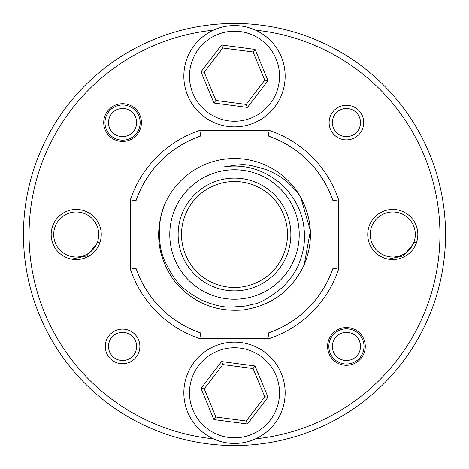 <?xml version="1.0" encoding="UTF-8"?>
<svg xmlns="http://www.w3.org/2000/svg" width="469" height="469" viewBox="0 0 469 469"><rect width="100%" height="100%" fill="white"/><g stroke="black" fill="none" stroke-linecap="round" stroke-linejoin="round"><path stroke-width="0.7" d="M136.643 122.573A14.07 14.07 0 0 0 122.573 108.503A14.07 14.07 0 0 0 108.503 122.573A14.07 14.07 0 0 0 122.573 136.643A14.07 14.07 0 0 0 136.643 122.573M104.986 122.573A17.588 17.588 0 0 1 122.573 104.986A17.588 17.588 0 0 1 140.161 122.573A17.588 17.588 0 0 1 122.573 140.161A17.588 17.588 0 0 1 104.986 122.573M360.497 346.427A14.07 14.07 0 0 0 346.427 332.357A14.07 14.07 0 0 0 332.357 346.427A14.07 14.07 0 0 0 346.427 360.497A14.07 14.07 0 0 0 360.497 346.427M328.839 346.427A17.588 17.588 0 0 1 346.427 328.839A17.588 17.588 0 0 1 364.014 346.427A17.588 17.588 0 0 1 346.427 364.014A17.588 17.588 0 0 1 328.839 346.427M360.497 122.573A14.07 14.07 0 0 0 346.427 108.503A14.07 14.07 0 0 0 332.357 122.573A14.07 14.07 0 0 0 346.427 136.643A14.07 14.07 0 0 0 360.497 122.573M136.643 346.427A14.07 14.07 0 0 0 122.573 332.357A14.07 14.07 0 0 0 108.503 346.427A14.07 14.07 0 0 0 122.573 360.497A14.07 14.07 0 0 0 136.643 346.427M187.711 95.617A50.652 50.652 0 0 1 215.095 29.424A50.652 50.652 0 0 1 281.289 56.808A50.652 50.652 0 0 1 253.905 123.001A50.652 50.652 0 0 1 187.711 95.617A50.652 50.652 0 0 0 253.905 123.001A50.652 50.652 0 0 0 281.289 56.808M253.084 51.971L222.798 47.996L204.214 72.238L215.916 100.454L246.202 104.429L264.786 80.187L253.084 51.971L255.06 49.397L268.004 80.609L264.786 80.187M222.798 47.996L221.556 44.995L255.06 49.397M268.004 80.609L247.444 107.43L246.202 104.429M204.214 72.238L200.996 71.816L221.556 44.995M247.444 107.43L213.94 103.028L215.916 100.454M187.711 412.192A50.652 50.652 0 0 1 215.095 345.999A50.652 50.652 0 0 1 281.289 373.383A50.652 50.652 0 0 1 253.905 439.576A50.652 50.652 0 0 1 187.711 412.192A50.652 50.652 0 0 0 253.905 439.576A50.652 50.652 0 0 0 281.289 373.383M253.084 368.546L222.798 364.571L204.214 388.813L215.916 417.029L246.202 421.004L264.786 396.762L253.084 368.546L255.06 365.972L268.004 397.184L264.786 396.762M222.798 364.571L221.556 361.57L255.06 365.972M268.004 397.184L247.444 424.005L246.202 421.004M204.214 388.813L200.996 388.391L221.556 361.57M247.444 424.005L213.94 419.603L215.916 417.029M416.378 242.913L413.992 242.063L413.119 244.161L403.258 255.916L388.226 259.128M413.992 242.063A22.512 22.512 0 0 0 389.481 212.234A22.512 22.512 0 0 0 374.696 247.896A22.512 22.512 0 0 0 413.119 244.161M99.803 242.913L97.417 242.063L96.544 244.161L86.683 255.916L71.651 259.128M97.417 242.063A22.512 22.512 0 0 0 72.906 212.234A22.512 22.512 0 0 0 58.121 247.896A22.512 22.512 0 0 0 96.544 244.161M300.658 197.144L310.384 230.771L304.211 264.721C291.87 290.598 271.533 305.682 243.182 309.98C214.603 312.237 191.37 302.159 173.477 279.759C157.232 256.138 154.336 230.977 164.789 204.279L165.393 202.93L164.818 204.291C158.516 216.778 156.593 243.481 164.795 261.174C174.609 280.732 179.463 287.767 201.359 300.013C213.114 305.043 223.103 307.412 231.334 307.119L245.68 305.999L253.506 304.147C259.633 303.507 269.317 297.885 282.555 287.286C291.19 278.422 296.789 270.197 299.351 262.611C302.575 254.145 303.654 248.834 304.234 242.602C305.366 234.295 303.296 219.809 301.057 214.509C297.346 202.854 287.937 187.459 274.054 178.683A68.41 68.41 0 0 0 223.285 167.017C245.099 163.763 244.326 163.276 266.697 169.749C275.074 173.313 281.423 176.989 285.738 180.782C291.947 185.994 296.918 191.446 300.658 197.144C312.366 219.457 313.544 241.981 304.211 264.721L310.384 230.771L300.658 197.144A75.978 75.978 0 0 0 165.393 202.93L164.789 204.279M175.119 208.758A64.722 64.722 0 0 0 208.758 293.881A64.722 64.722 0 0 0 293.881 260.242A64.722 64.722 0 0 0 260.242 175.119A64.722 64.722 0 0 0 175.119 208.758M182.787 212.082A56.362 56.362 0 0 0 212.082 286.213A56.362 56.362 0 0 0 286.213 256.918A56.362 56.362 0 0 0 256.918 182.787A56.362 56.362 0 0 0 182.787 212.082M185.882 213.424A52.985 52.985 0 0 0 213.424 283.118A52.985 52.985 0 0 0 283.118 255.576A52.985 52.985 0 0 0 255.576 185.882A52.985 52.985 0 0 0 185.882 213.424M255.599 438.837A205.422 205.422 0 0 0 255.599 30.163M213.401 30.163A205.422 205.422 0 0 0 213.401 438.837M23.45 234.5A211.05 211.05 0 0 1 234.5 23.45A211.05 211.05 0 0 1 445.55 234.5A211.05 211.05 0 0 1 234.5 445.55A211.05 211.05 0 0 1 23.45 234.5M141.427 122.573A18.854 18.854 0 0 1 122.573 141.427A18.854 18.854 0 0 1 103.719 122.573A18.854 18.854 0 0 1 122.573 103.719A18.854 18.854 0 0 1 141.427 122.573M365.281 346.427A18.854 18.854 0 0 1 346.427 365.281A18.854 18.854 0 0 1 327.573 346.427A18.854 18.854 0 0 1 346.427 327.573A18.854 18.854 0 0 1 365.281 346.427M363.733 122.573A17.306 17.306 0 0 1 346.427 139.879A17.306 17.306 0 0 1 329.121 122.573A17.306 17.306 0 0 1 346.427 105.267A17.306 17.306 0 0 1 363.733 122.573M139.879 346.427A17.306 17.306 0 0 1 122.573 363.733A17.306 17.306 0 0 1 105.267 346.427A17.306 17.306 0 0 1 122.573 329.121A17.306 17.306 0 0 1 139.879 346.427M101.257 234.5A25.045 25.045 0 0 1 76.213 259.545A25.045 25.045 0 0 1 51.168 234.5A25.045 25.045 0 0 1 76.213 209.455A25.045 25.045 0 0 1 101.257 234.5M417.832 234.5A25.045 25.045 0 0 1 392.788 259.545A25.045 25.045 0 0 1 367.743 234.5A25.045 25.045 0 0 1 392.788 209.455A25.045 25.045 0 0 1 417.832 234.5M199.806 338.618A109.746 109.746 0 0 1 130.382 269.194L130.382 199.806A109.746 109.746 0 0 1 199.806 130.382L269.194 130.382A109.746 109.746 0 0 1 338.618 199.806L338.618 269.194A109.746 109.746 0 0 1 269.194 338.618L199.806 338.618L200.732 332.99L268.268 332.99L269.194 338.618M268.268 332.99A104.118 104.118 0 0 0 332.99 268.268L338.618 269.194M332.99 268.268L332.99 200.732L338.618 199.806M130.382 269.194L136.01 268.268A104.118 104.118 0 0 0 200.732 332.99M130.382 199.806L136.01 200.732L136.01 268.268M199.806 130.382L200.732 136.01A104.118 104.118 0 0 0 136.01 200.732M332.99 200.732A104.118 104.118 0 0 0 268.268 136.01L200.732 136.01M268.268 136.01L269.194 130.382M276.089 58.965A45.024 45.024 0 0 0 217.253 34.624A45.024 45.024 0 0 0 192.911 93.46A45.024 45.024 0 0 0 251.747 117.801A45.024 45.024 0 0 0 276.089 58.965M213.94 103.028L200.996 71.816M276.089 375.54A45.024 45.024 0 0 0 217.253 351.199A45.024 45.024 0 0 0 192.911 410.035A45.024 45.024 0 0 0 251.747 434.376A45.024 45.024 0 0 0 276.089 375.54M213.94 419.603L200.996 388.391"/></g></svg>
